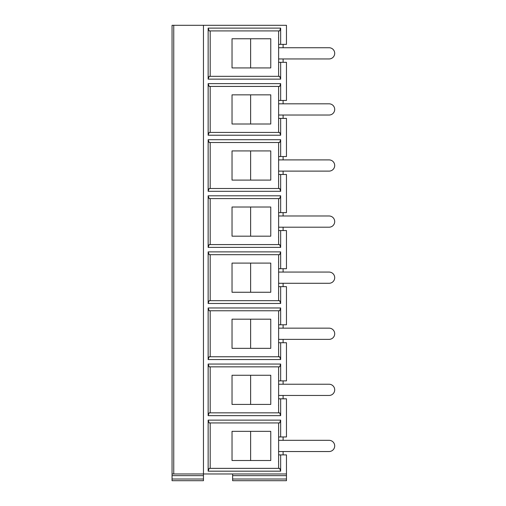<?xml version="1.0" encoding="UTF-8"?>
<svg xmlns="http://www.w3.org/2000/svg" width="506" height="506" viewBox="0 0 506 506"><rect width="100%" height="100%" fill="white"/><g stroke="black" fill="none" stroke-linecap="round" stroke-linejoin="round"><path stroke-width="0.76" d="M278.61 468.36L278.61 454.9L286.466 454.9L286.466 473.97L203.463 473.97L203.463 480.7L172.053 480.7L172.053 25.3L173.748 25.3L173.748 473.97L172.053 473.97M172.053 26.982L172.053 25.3M278.61 76.336L278.61 62.314L280.653 62.314L280.653 79.138L208.149 79.138L208.149 28.102L280.653 28.102L280.653 44.37L286.466 44.37L286.466 25.3L173.748 25.3M173.748 473.97L203.463 473.97L203.463 25.3M280.653 454.9L280.653 471.168L208.149 471.168L208.149 420.132L280.653 420.132L280.653 436.956L286.466 436.956L286.466 398.817L280.653 398.817L280.653 415.641L208.149 415.641L208.149 364.048L280.653 364.048L280.653 380.873L286.466 380.873L286.466 342.733L280.653 342.733L280.653 359.557L208.149 359.557L208.149 307.964L280.653 307.964L280.653 324.789L286.466 324.789L286.466 286.649L280.653 286.649L280.653 303.474L208.149 303.474L208.149 251.88L280.653 251.88L280.653 268.705L286.466 268.705L286.466 230.565L280.653 230.565L280.653 247.39L208.149 247.39L208.149 195.797L280.653 195.797L280.653 212.621L286.466 212.621L286.466 174.481L280.653 174.481L280.653 191.306L208.149 191.306L208.149 139.713L280.653 139.713L280.653 156.537L286.466 156.537L286.466 118.398L280.653 118.398L280.653 135.222L208.149 135.222L208.149 83.629L280.653 83.629L280.653 100.454L286.466 100.454L286.466 62.314L280.653 62.314M278.61 412.839L278.61 366.85M278.616 395.452L329.09 395.452A5.61 5.61 0 0 0 334.7 389.841A5.61 5.61 0 0 0 329.09 384.237L278.616 384.237M278.616 58.949L329.09 58.949A5.61 5.61 0 0 0 334.7 53.339A5.61 5.61 0 0 0 329.09 47.735L278.616 47.735M270.761 404.427L270.761 375.262L270.761 404.427L232.033 404.427L232.033 375.262L270.761 375.262M270.761 124.008L270.761 94.843L270.761 124.008L232.033 124.008L232.033 94.843L270.761 94.843M270.761 67.924L270.761 38.76L270.761 67.924L232.033 67.924L232.033 38.76L270.761 38.76M278.616 115.033L329.09 115.033A5.61 5.61 0 0 0 334.7 109.422A5.61 5.61 0 0 0 329.09 103.819L278.616 103.819M283.101 100.454L283.101 103.819M283.101 115.033L283.101 118.398M278.61 132.42L278.61 86.431M208.149 135.222L209.168 132.42L279.635 132.42L280.653 135.222M283.101 44.37L283.101 47.735M283.101 58.949L283.101 62.314M283.101 156.537L283.101 159.902M283.101 171.117L283.101 174.481M280.653 156.537L278.61 156.537L278.61 142.515M278.61 124.236A7.849 7.849 0 0 1 278.534 125.127L278.61 125.127M278.61 94.616A7.849 7.849 0 0 0 278.534 93.724L278.61 93.724M210.192 86.431L210.192 132.42M208.149 83.629L209.168 86.431L279.635 86.431L280.653 83.629M270.761 180.092L270.761 150.927L270.761 180.092L232.033 180.092L232.033 150.927L270.761 150.927M278.61 150.699A7.849 7.849 0 0 0 278.534 149.808L278.61 149.808M278.61 181.211L278.534 181.211A7.849 7.849 0 0 0 278.61 180.319M278.61 118.398L280.653 118.398M208.149 139.713L209.168 142.515L279.635 142.515L280.653 139.713M278.616 171.117L329.09 171.117A5.61 5.61 0 0 0 334.7 165.506A5.61 5.61 0 0 0 329.09 159.902L278.616 159.902M280.653 191.306L279.635 188.504L209.168 188.504L208.149 191.306M210.192 142.515L210.192 188.504M278.61 188.504L278.616 156.537M283.101 212.621L283.101 215.986M283.101 227.2L283.101 230.565M280.653 212.621L278.61 212.621L278.61 198.599M270.761 236.175L270.761 207.011L270.761 236.175L232.033 236.175L232.033 207.011L270.761 207.011M278.61 206.783A7.849 7.849 0 0 0 278.534 205.891L278.61 205.891M278.61 237.295L278.534 237.295A7.849 7.849 0 0 0 278.61 236.403M278.61 174.481L280.653 174.481M208.149 195.797L209.168 198.599L279.635 198.599L280.653 195.797M278.616 227.2L329.09 227.2A5.61 5.61 0 0 0 334.7 221.59A5.61 5.61 0 0 0 329.09 215.986L278.616 215.986M280.653 247.39L279.635 244.588L209.168 244.588L208.149 247.39M210.192 198.599L210.192 244.588M278.61 244.588L278.616 212.621M283.101 268.705L283.101 272.07M283.101 283.284L283.101 286.649M280.653 268.705L278.61 268.705L278.61 254.682M270.761 292.259L270.761 263.095L270.761 292.259L232.033 292.259L232.033 263.095L270.761 263.095M278.61 262.867A7.849 7.849 0 0 0 278.534 261.975L278.61 261.975M278.61 293.379L278.534 293.379A7.849 7.849 0 0 0 278.61 292.487M278.61 230.565L280.653 230.565M208.149 251.88L209.168 254.682L279.635 254.682L280.653 251.88M278.616 283.284L329.09 283.284A5.61 5.61 0 0 0 334.7 277.674A5.61 5.61 0 0 0 329.09 272.07L278.616 272.07M280.653 303.474L279.635 300.672L209.168 300.672L208.149 303.474M210.192 254.682L210.192 300.672M278.61 300.672L278.616 268.705M283.101 324.789L283.101 328.154M283.101 339.368L283.101 342.733M280.653 324.789L278.61 324.789L278.61 310.766M270.761 348.343L270.761 319.178L270.761 348.343L232.033 348.343L232.033 319.178L270.761 319.178M278.61 318.951A7.849 7.849 0 0 0 278.534 318.059L278.61 318.059M278.61 349.463L278.534 349.463A7.849 7.849 0 0 0 278.61 348.571M278.61 286.649L280.653 286.649M208.149 307.964L209.168 310.766L279.635 310.766L280.653 307.964M278.616 339.368L329.09 339.368A5.61 5.61 0 0 0 334.7 333.758A5.61 5.61 0 0 0 329.09 328.154L278.616 328.154M280.653 359.557L279.635 356.755L209.168 356.755L208.149 359.557M210.192 310.766L210.192 356.755M278.61 356.755L278.616 324.789M283.101 380.873L283.101 384.237M283.101 395.452L283.101 398.817M278.61 375.035A7.849 7.849 0 0 0 278.534 374.143L278.61 374.143M278.61 405.546L278.534 405.546A7.849 7.849 0 0 0 278.61 404.655M278.61 342.733L280.653 342.733M280.653 380.873L278.61 380.873M208.149 364.048L209.168 366.85L279.635 366.85L280.653 364.048M280.653 415.641L279.635 412.839L209.168 412.839L208.149 415.641M210.192 366.85L210.192 412.839M208.149 79.138L209.168 76.336L279.635 76.336L280.653 79.138M280.653 44.37L278.61 44.37L278.61 30.91M280.653 28.102L279.635 30.91L209.168 30.91L208.149 28.102M210.192 30.91L210.192 76.336M278.61 37.64L278.534 37.64A7.849 7.849 0 0 1 278.61 38.532M278.616 62.314L278.616 44.37M278.61 68.152A7.849 7.849 0 0 1 278.534 69.044L278.61 69.044M280.653 100.454L278.61 100.454M278.61 398.817L280.653 398.817M278.616 451.535L329.09 451.535A5.61 5.61 0 0 0 334.7 445.925A5.61 5.61 0 0 0 329.09 440.321L278.616 440.321M270.761 460.511L270.761 431.346L270.761 460.511L232.033 460.511L232.033 431.346L270.761 431.346M278.61 460.738A7.849 7.849 0 0 1 278.534 461.63L278.61 461.63M278.616 454.9L278.61 422.934M278.61 431.118A7.849 7.849 0 0 0 278.534 430.226L278.61 430.226M283.101 436.956L283.101 440.321M283.101 451.535L283.101 454.9M210.192 422.934L210.192 468.36M208.149 471.168L209.168 468.36L279.635 468.36L280.653 471.168M208.149 420.132L209.168 422.934L279.635 422.934L280.653 420.132M280.653 436.956L278.61 436.956M286.466 473.97L286.466 480.7L232.621 480.7L232.621 473.97M286.466 479.018L232.621 479.018M286.466 475.653L232.621 475.653M203.463 475.653L172.053 475.653M203.463 479.018L172.053 479.018M250.622 124.008L250.622 94.843M250.622 180.092L250.622 150.927M250.622 236.175L250.622 207.011M250.622 292.259L250.622 263.095M250.622 348.343L250.622 319.178M250.622 67.924L250.622 38.76M250.622 404.427L250.622 375.262M250.622 460.511L250.622 431.346"/></g></svg>
